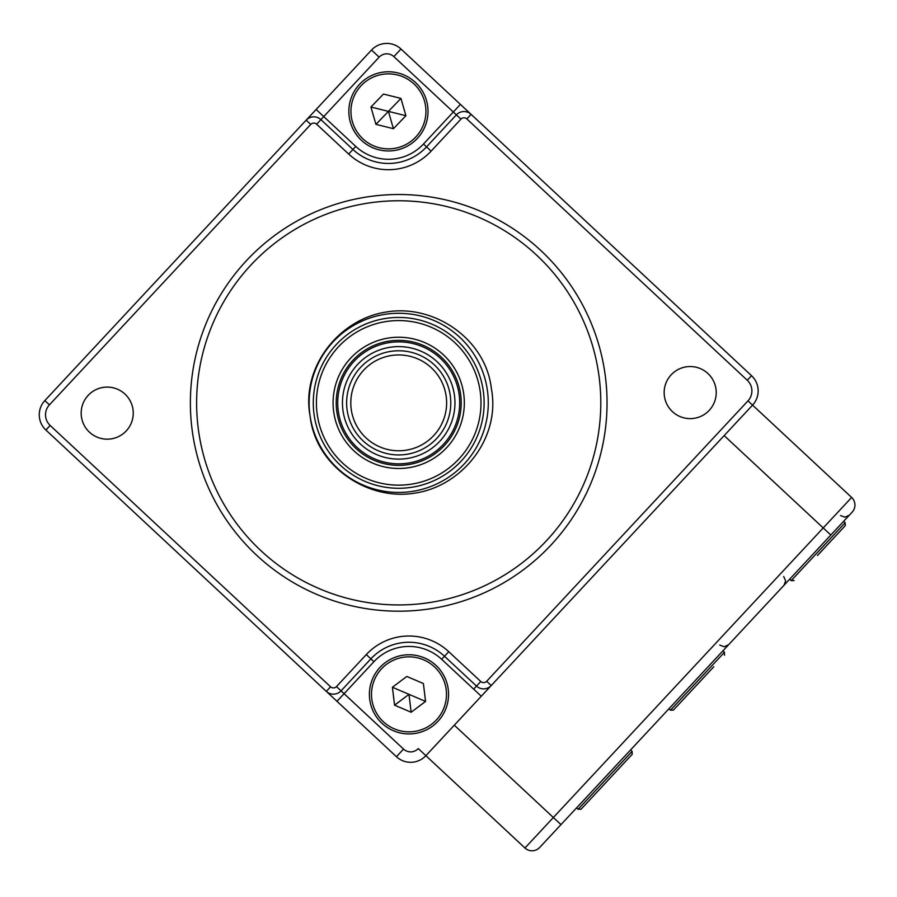 <?xml version="1.0" encoding="UTF-8"?>
<svg xmlns="http://www.w3.org/2000/svg" width="897" height="897" viewBox="0 0 897 897"><rect width="100%" height="100%" fill="white"/><g stroke="black" fill="none" stroke-linecap="round" stroke-linejoin="round"><path stroke-width="1.35" d="M459.69 402.854A60.985 60.985 0 0 0 398.705 341.869A60.985 60.985 0 0 0 337.721 402.854A60.985 60.985 0 0 0 398.705 463.839A60.985 60.985 0 0 0 459.69 402.854M336.207 402.854A62.498 62.498 0 0 1 398.705 340.355A62.498 62.498 0 0 1 461.204 402.854A62.498 62.498 0 0 1 398.705 465.364A62.498 62.498 0 0 1 336.207 402.854M346.623 402.854A52.082 52.082 0 0 1 398.705 350.772A52.082 52.082 0 0 1 450.787 402.854A52.082 52.082 0 0 1 398.705 454.947A52.082 52.082 0 0 1 346.623 402.854M446.628 402.854A47.922 47.922 0 0 0 398.705 354.943A47.922 47.922 0 0 0 350.794 402.854A47.922 47.922 0 0 0 398.705 450.776A47.922 47.922 0 0 0 446.628 402.854M435.247 476.599A82.289 82.289 0 0 0 472.439 366.324A82.289 82.289 0 0 0 362.175 329.121A82.289 82.289 0 0 0 324.972 439.395A82.289 82.289 0 0 0 435.247 476.599M707.946 373.533A26.047 26.047 0 0 0 671.147 374.823A26.047 26.047 0 0 0 672.436 411.633A26.047 26.047 0 0 0 709.247 410.333A26.047 26.047 0 0 0 707.946 373.533M124.975 394.086A26.047 26.047 0 0 0 88.164 395.375A26.047 26.047 0 0 0 89.465 432.186A26.047 26.047 0 0 0 126.264 430.885A26.047 26.047 0 0 0 124.975 394.086M540.745 250.442A208.339 208.339 0 0 1 551.117 544.894A208.339 208.339 0 0 1 256.677 555.277A208.339 208.339 0 0 1 246.294 260.825A208.339 208.339 0 0 1 540.745 250.442M260.937 550.702A202.083 202.083 0 0 0 546.542 540.633A202.083 202.083 0 0 0 536.484 255.017A202.083 202.083 0 0 0 250.868 265.086A202.083 202.083 0 0 0 260.937 550.702M340.468 465.352A85.417 85.417 0 0 0 461.193 461.092A85.417 85.417 0 0 0 456.943 340.367A85.417 85.417 0 0 0 336.218 344.627A85.417 85.417 0 0 0 340.468 465.352A85.417 85.417 0 0 1 336.218 344.627A85.417 85.417 0 0 1 456.943 340.367M316.125 109.49L371.526 50.041A20.833 20.833 0 0 1 400.97 48.999L751.529 375.675A20.833 20.833 0 0 1 752.561 405.13L425.884 755.678A20.833 20.833 0 0 1 396.44 756.709L45.893 430.033A20.833 20.833 0 0 1 44.85 400.589L306.18 120.153A10.416 10.416 0 0 1 320.913 119.637L352.925 149.474A52.082 52.082 0 0 0 426.535 146.884L456.371 114.861A10.416 10.416 0 0 1 471.093 114.345L400.97 48.999A20.833 20.833 0 0 0 371.526 50.041L306.18 120.153L316.125 109.49L323.75 116.588L316.641 124.212A4.171 4.171 0 0 0 310.754 124.414L49.425 404.85A14.587 14.587 0 0 0 50.154 425.458L330.578 686.799A4.171 4.171 0 0 0 336.476 686.586L366.301 654.575A58.339 58.339 0 0 1 448.747 651.671L480.77 681.507A4.171 4.171 0 0 0 486.656 681.294L747.986 400.858A14.587 14.587 0 0 0 747.268 380.25L466.832 118.92A4.171 4.171 0 0 0 460.946 119.122L431.109 151.145A58.339 58.339 0 0 1 348.664 154.049L316.641 124.212M539.68 847.474L560.984 824.612L539.68 847.474A10.416 10.416 0 0 1 524.958 848.001L425.884 755.678L491.231 685.555A10.416 10.416 0 0 1 476.509 686.082L444.486 656.245A52.082 52.082 0 0 0 370.876 658.835L341.039 690.847A10.416 10.416 0 0 1 326.317 691.374L332.428 697.059M431.109 151.145L423.485 144.036L460.419 104.4L471.093 114.345L400.97 48.999A20.833 20.833 0 0 0 371.526 50.041L306.18 120.153L371.526 50.041A20.833 20.833 0 0 1 400.97 48.999L393.873 56.623A10.416 10.416 0 0 0 379.151 57.139L371.526 50.041M336.476 686.586L344.089 693.695L336.992 701.308L326.317 691.374L336.992 701.308L326.317 691.374L330.578 686.799M460.419 104.4L471.093 114.345L460.419 104.4M396.44 756.709L403.538 749.096A10.416 10.416 0 0 0 418.26 748.569L425.884 755.678A20.833 20.833 0 0 1 396.44 756.709L326.317 691.374M747.986 400.858L851.634 497.443A10.416 10.416 0 0 1 852.15 512.165L830.846 535.027L849.313 515.214L843.629 521.314L845.153 522.738L845.254 525.676L817.459 555.512M852.15 512.165A10.416 10.416 0 0 0 851.634 497.443L823.222 527.929L724.159 435.606M830.846 535.027L560.984 824.612L553.359 817.515L823.222 527.929L830.846 535.027M491.388 388.726C500.773 437.601 462.583 486.163 414.818 493.126C367.557 501.098 315.677 466.148 310.149 416.365C300.73 367.344 339.178 318.727 386.943 311.921C434.54 304.105 485.871 339.29 491.388 388.726M310.418 418.024L309.902 414.694M845.254 525.676L829.041 543.077M713.81 666.74L673.4 710.099L713.81 666.74M616.161 771.521L581.077 809.172L578.128 809.273L632.105 751.35L632.206 754.299L616.161 771.521M602.066 786.647L614.221 773.595M618.807 768.684L632.206 754.299M413.719 733.645A39.58 39.58 0 0 1 369.687 699.088A39.58 39.58 0 0 1 404.244 655.045A39.58 39.58 0 0 1 448.276 689.602A39.58 39.58 0 0 1 413.719 733.645A39.58 39.58 0 0 0 448.276 689.602A39.58 39.58 0 0 0 404.244 655.045M392.404 687.27L408.987 694.345L394.568 705.165L411.14 712.24L425.559 701.42L423.395 683.536L406.823 676.45L392.404 687.27L394.568 705.165M411.14 712.24L408.987 694.345L425.559 701.42M399.344 149.418A39.58 39.58 0 0 1 350.379 122.284A39.58 39.58 0 0 1 377.525 73.319A39.58 39.58 0 0 1 426.479 100.464A39.58 39.58 0 0 1 399.344 149.418A39.58 39.58 0 0 0 426.479 100.464A39.58 39.58 0 0 0 377.525 73.319M370.943 107.012L388.435 111.374L375.91 124.335L393.402 128.697L405.915 115.735L400.948 98.412L383.468 94.05L370.943 107.012L375.91 124.335M393.402 128.697L388.435 111.374L405.915 115.735M388.435 111.374L400.948 98.412M454.958 402.854A56.253 56.253 0 0 1 398.705 459.107A56.253 56.253 0 0 1 342.452 402.854A56.253 56.253 0 0 1 398.705 346.612A56.253 56.253 0 0 1 454.958 402.854M369.575 344.056A65.627 65.627 0 0 0 339.907 431.995A65.627 65.627 0 0 0 427.847 461.663A65.627 65.627 0 0 0 457.515 373.724A65.627 65.627 0 0 0 369.575 344.056M459.78 337.317A89.588 89.588 0 0 1 464.242 463.928A89.588 89.588 0 0 1 337.631 468.391A89.588 89.588 0 0 1 333.168 341.779A89.588 89.588 0 0 1 459.78 337.317M460.946 119.122L393.873 56.623M348.664 154.049L355.761 146.424A47.922 47.922 0 0 0 423.485 144.036M379.151 57.139L323.75 116.588L355.761 146.424M481.285 696.229L441.649 659.295A47.922 47.922 0 0 0 373.926 661.683L366.301 654.575M441.649 659.295L448.747 651.671M473.661 689.12L480.77 681.507M373.926 661.683L344.089 693.695L403.538 749.096L350.2 699.38M45.893 430.033L50.154 425.458M44.85 400.589L49.425 404.85M310.754 124.414L306.18 120.153M466.832 118.92L471.093 114.345M491.231 685.555L486.656 681.294M747.268 380.25L751.529 375.675M454.286 725.191L553.359 817.515L524.958 848.001M789.652 579.227L791.176 580.651L845.153 522.738M668.927 708.787L670.451 710.2L724.428 652.287L724.529 655.225M404.491 657.12A37.506 37.506 0 0 0 371.75 698.83A37.506 37.506 0 0 0 413.472 731.582A37.506 37.506 0 0 0 446.213 689.86A37.506 37.506 0 0 0 404.491 657.12M378.097 75.326A37.506 37.506 0 0 0 352.386 121.7A37.506 37.506 0 0 0 398.761 147.422A37.506 37.506 0 0 0 424.483 101.036A37.506 37.506 0 0 0 378.097 75.326M719.742 645.078L724.182 646.759L728.577 644.764M840.478 515.528L844.907 517.199L849.313 515.214M783.664 576.491L785.649 580.796L783.978 585.326M791.176 580.651L794.125 580.55M670.451 710.2L673.4 710.099M722.904 650.863L724.428 652.287M576.603 807.849L578.128 809.273M630.58 749.937L632.105 751.35"/></g></svg>
